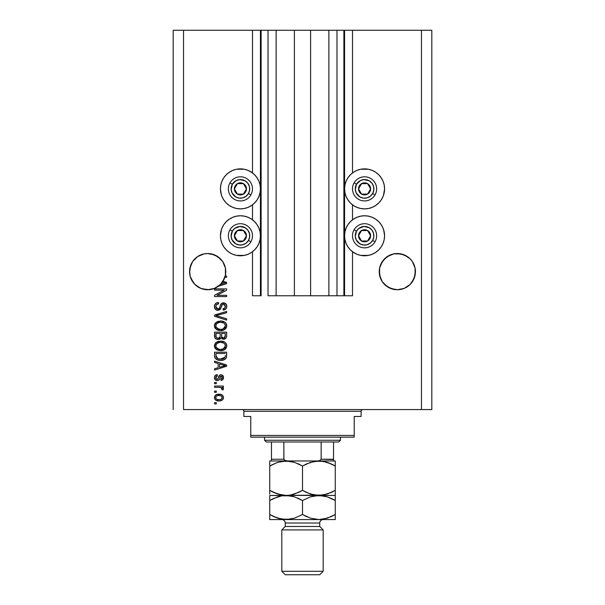 <?xml version="1.0" encoding="UTF-8"?>
<svg xmlns="http://www.w3.org/2000/svg" width="605" height="605" viewBox="0 0 605 605"><rect width="100%" height="100%" fill="white"/><g stroke="black" fill="none" stroke-linecap="round" stroke-linejoin="round"><path stroke-width="0.91" d="M343.882 295.777L336.985 295.777L343.882 295.777L343.882 30.25L336.985 30.25L336.985 295.777L328.878 295.777L336.985 295.777L336.985 30.25L328.878 30.25L328.878 295.777L310.607 295.777L328.878 295.777L328.878 30.25L294.393 30.25L310.607 30.25L310.607 295.777L276.122 295.777L294.393 295.777L294.393 30.25L276.122 30.25L276.122 295.777L268.015 295.777L276.122 295.777L276.122 30.25L268.015 30.25L268.015 295.777L268.015 30.25L261.118 30.25L261.118 295.777L252.497 295.777L252.497 251.725L252.497 295.777L260.43 295.777L260.43 30.25L252.497 30.25L252.497 172.924L252.497 30.25L183.534 30.25L183.534 409.57L421.466 409.57L421.466 30.25L344.57 30.25L344.57 295.777L343.882 295.777L343.882 30.25L310.607 30.25L310.607 295.777L294.393 295.777L294.393 30.25L261.118 30.25L261.118 295.777L260.43 295.777L260.43 30.25L261.118 30.25L173.189 30.25L173.189 409.57L173.189 30.25L183.534 30.25L183.534 409.57L431.811 409.57L431.811 30.25L431.811 409.57L421.466 409.57L421.466 30.25L352.503 30.25L352.503 172.924L352.503 30.25L344.57 30.25L344.57 295.777L352.503 295.777L352.503 251.725L352.503 295.777L343.935 295.777M252.497 219.827L252.497 204.823L252.497 219.827M352.503 219.827L352.503 204.823L352.503 219.827M224.402 264.718A18.105 18.105 0 0 0 220.47 258.834L222.723 261.579L225.423 268.106A18.105 18.105 0 0 0 225.423 268.091L225.423 275.169L222.723 281.696L220.47 284.441L214.601 288.366L207.666 289.742L200.739 288.366L194.87 284.441L190.946 278.565L189.91 275.169L189.652 269.853A18.105 18.105 0 0 0 189.652 269.868L189.562 271.637A18.105 18.105 0 0 1 207.666 253.533A18.105 18.105 0 0 1 225.771 271.637L225.688 269.868A18.105 18.105 0 0 0 225.688 269.86L225.688 269.845M204.119 253.888A18.105 18.105 0 0 0 200.754 254.909L204.135 253.881A18.105 18.105 0 0 0 204.157 253.881L207.666 253.533L214.601 254.909L211.198 253.881A18.105 18.105 0 0 0 211.175 253.873L214.601 254.909A18.105 18.105 0 0 0 211.221 253.881M200.731 254.917A18.105 18.105 0 0 0 197.608 256.58L194.87 258.834A18.105 18.105 0 0 0 190.938 264.718L189.917 268.091A18.105 18.105 0 0 0 189.91 268.106L189.917 268.091M214.609 254.917A18.105 18.105 0 0 1 217.724 256.58L211.198 253.881L214.601 254.909L220.47 258.834A18.105 18.105 0 0 0 220.462 258.827M415.348 269.86L415.348 269.868A18.105 18.105 0 0 0 415.348 269.86L415.09 268.106A18.105 18.105 0 0 0 415.083 268.091L414.054 264.71A18.105 18.105 0 0 0 410.122 258.827L412.383 261.579L415.09 268.106L415.09 275.169L412.383 281.696L410.13 284.441L404.261 288.366L397.334 289.742L393.802 289.394L387.276 286.687L382.277 281.696L380.605 278.565L379.229 271.637A18.105 18.105 0 0 1 397.334 253.533A18.105 18.105 0 0 1 415.438 271.637L414.054 278.565L410.13 284.441L404.261 288.366L397.334 289.742L390.399 288.366L384.53 284.441L382.277 281.696L379.577 275.169L379.577 268.106A18.105 18.105 0 0 0 379.577 268.106L382.277 261.579L380.605 264.71L384.53 258.834A18.105 18.105 0 0 0 380.598 264.718M390.391 254.917A18.105 18.105 0 0 0 387.276 256.58L393.802 253.881A18.105 18.105 0 0 0 393.817 253.881L400.865 253.881L397.334 253.533L404.261 254.909L407.392 256.58L400.865 253.881A18.105 18.105 0 0 0 400.835 253.873L407.392 256.58A18.105 18.105 0 0 0 404.269 254.917M379.312 269.86L379.312 269.853A18.105 18.105 0 0 0 379.312 269.868L379.577 268.106M407.392 256.58L410.13 258.834L404.261 254.909A18.105 18.105 0 0 0 400.881 253.888M393.779 253.881A18.105 18.105 0 0 0 390.414 254.909L384.53 258.834L382.277 261.579L387.276 256.58L393.802 253.881L387.276 256.58L390.399 254.909M384.538 258.827A18.105 18.105 0 0 0 384.53 258.834L387.276 256.58M225.423 268.106L225.771 271.637A18.105 18.105 0 0 1 225.234 276.024L226.633 276.024L226.633 277.279L224.871 277.279A18.105 18.105 0 0 1 223.018 281.234L226.633 282.391L226.633 283.609L218.337 286.263L213.966 288.608L209.118 289.682L201.76 288.751L197.328 286.498L193.683 283.132L190.25 276.553L189.562 271.637L189.91 268.106L192.617 261.579L190.946 264.71L192.617 261.579L197.608 256.58L204.135 253.881L200.739 254.909M384.19 192.776L383.048 196.527L381.203 199.99L378.715 203.015L375.682 205.503L372.226 207.356L368.475 208.491L364.573 208.876A20.003 20.003 0 0 1 344.57 188.873A20.003 20.003 0 0 1 364.573 168.878L368.475 169.256L372.226 170.398L375.682 172.243L378.715 174.732L381.203 177.764L383.048 181.22L384.19 184.971L384.568 188.873L383.51 195.302M356.92 254.251L353.456 252.406L350.431 249.918L347.943 246.885L346.09 243.429L344.956 239.678L344.57 235.776L344.956 231.874L346.09 228.123L347.943 224.659L350.431 221.634L353.456 219.146L356.92 217.293L360.671 216.159L364.573 215.773A20.003 20.003 0 0 1 384.568 235.776A20.003 20.003 0 0 1 364.573 255.771L360.671 255.393L356.92 254.251L352.503 251.725M248.08 170.398L251.544 172.243L254.569 174.732L257.057 177.764L258.91 181.22L260.044 184.971L260.43 188.873L260.044 192.776L258.91 196.527L257.057 199.99L254.569 203.015L251.544 205.503L248.08 207.356L244.329 208.491L240.427 208.876A20.003 20.003 0 0 1 220.432 188.873A20.003 20.003 0 0 1 240.427 168.878L244.329 169.256L248.08 170.398L252.497 172.924M220.81 231.874L221.952 228.123L223.797 224.659L226.285 221.634L229.318 219.146L232.774 217.293L236.525 216.159L240.427 215.773A20.003 20.003 0 0 1 260.43 235.776A20.003 20.003 0 0 1 240.427 255.771L236.525 255.393L232.774 254.251L229.318 252.406L226.285 249.918L223.797 246.885L221.952 243.429L220.81 239.678L220.432 235.776L221.49 229.348M400.865 253.881L404.261 254.909L400.865 253.881M412.383 261.579L410.13 258.834L412.383 261.579L415.09 268.106M217.724 256.58L222.723 261.579L224.395 264.71M214.563 290.135L224.175 290.135L214.563 290.135L214.563 288.88L226.633 288.88L226.633 290.211L217.013 295.308L226.633 295.308L226.633 296.556L214.563 296.556L214.563 295.217L224.175 290.135L214.563 295.217L214.563 296.556L226.633 296.556L226.633 295.308L217.013 295.308L226.633 290.211L226.633 288.88L214.563 288.88L214.563 290.135L214.563 288.88L226.633 288.88L226.633 290.211M217.921 310.35L215.864 309.722L214.518 307.635L214.662 304.965L216.454 302.969L218.488 302.515L218.639 303.77L216.598 304.595L215.864 306.1L216.076 307.975L217.218 309.004L219.26 308.49L220.84 304.3L222.247 303.06L225.166 303.234L226.746 305.654L226.573 307.763L225.824 308.996L223.184 310.04L223.033 308.784L224.765 308.119L225.362 305.948L224.281 304.255L222.504 304.292L220.341 309.276L217.921 310.35L220.81 308.49L222.232 304.474L223.457 304.081L225.385 306.372C225.325 307.869 224.538 308.671 223.033 308.784L223.184 310.04C225.476 309.866 226.678 308.626 226.792 306.334C226.709 304.179 225.612 303.014 223.487 302.833C221.596 303.037 220.492 304.118 220.167 306.085C220.054 307.718 219.29 308.724 217.891 309.102L215.819 306.659C215.932 304.897 216.87 303.929 218.639 303.77L218.488 302.515C215.924 302.666 214.571 304.012 214.412 306.553L214.412 306.553C214.473 308.86 215.645 310.131 217.921 310.35M217.883 316.135L226.633 318.82L226.633 320.121L214.563 316.317L214.563 315.024L226.633 311.416L226.633 312.702L215.977 315.606L226.633 318.82L226.633 320.121L226.633 318.82L215.977 315.606L226.633 312.702L226.633 311.416L214.563 315.024L214.563 316.317L214.563 315.024L226.633 311.416L226.633 312.702L217.066 315.334M214.42 326.05L215.509 322.919L217.755 321.467L221.559 321.058L224.712 322.064L226.247 323.66L226.762 326.345L225.491 328.886L223.29 330.186L220.016 330.557L217.24 329.922L214.881 327.797L214.412 325.793L216.257 329.347L220.591 330.572C224.1 330.663 226.164 329.075 226.792 325.8C226.149 322.465 224.031 320.869 220.439 321.013L216.303 322.231L214.42 325.528M214.42 346.113L215.509 342.982L217.755 341.53L221.559 341.122L224.712 342.127L226.247 343.723L226.762 346.408L225.491 348.949L223.29 350.25L220.016 350.62L217.24 349.985L214.881 347.86L214.412 345.856L216.257 349.41L220.591 350.635C224.1 350.726 226.164 349.138 226.792 345.863C226.149 342.528 224.031 340.933 220.439 341.076L216.303 342.294L214.42 345.591M214.563 362.44L218.171 363.499L214.563 362.44L214.563 361.14L226.633 364.996L226.633 366.214L214.563 370.071L214.563 368.77L218.171 367.711L218.171 363.499L218.171 367.711L214.563 368.77L214.563 370.071L226.633 366.214L226.633 364.996L214.563 361.14L214.563 362.44L214.563 361.14L226.633 364.996L226.633 366.214L214.563 370.071L214.563 368.77M216.287 403.928L214.563 403.928L214.563 402.673L216.287 402.673L216.287 403.928L216.287 402.673L214.563 402.673L214.563 403.928L214.563 402.673L216.287 402.673L216.287 403.928L214.563 403.928L216.287 403.928M244.329 255.393L240.427 255.771A20.003 20.003 0 0 1 220.432 235.776A20.003 20.003 0 0 1 240.427 215.773L244.329 216.159L248.08 217.293L251.544 219.146L254.569 221.634L257.057 224.659L258.91 228.123L260.044 231.874L260.43 235.776L260.044 239.678L258.91 243.429L257.057 246.885L254.569 249.918L251.544 252.406L248.08 254.251L244.329 255.393L236.525 255.393M221.286 194.681L220.432 188.873L220.81 184.971L221.952 181.22L223.797 177.764L226.285 174.732L229.318 172.243L232.774 170.398L236.525 169.256L244.329 169.256M383.714 229.968L384.568 235.776L384.19 239.678L383.048 243.429L381.203 246.885L378.715 249.918L375.682 252.406L372.226 254.251L368.475 255.393L360.671 255.393M360.671 169.256L364.573 168.878A20.003 20.003 0 0 1 384.568 188.873A20.003 20.003 0 0 1 364.573 208.876L360.671 208.491L356.92 207.356L353.456 205.503L350.431 203.015L347.943 199.99L346.09 196.527L344.956 192.776L344.57 188.873L344.956 184.971L346.09 181.22L347.943 177.764L350.431 174.732L353.456 172.243L356.92 170.398L360.671 169.256L368.475 169.256M219.048 400.949L215.932 400.268L214.503 398.385L214.805 396.056L216.613 394.573L220.538 394.354L222.632 395.42L223.411 396.789L223.411 398.355L222.648 399.708L220.984 400.699L219.048 400.949C221.574 401.055 223.056 399.935 223.502 397.583C223.041 395.201 221.528 394.074 218.957 394.21C216.386 394.082 214.873 395.209 214.412 397.583L214.412 397.583C214.881 399.988 216.431 401.115 219.048 400.949M216.287 392.327L214.563 392.327L214.563 391.08L216.287 391.08L216.287 392.327L216.287 391.08L214.563 391.08L214.563 392.327L214.563 391.08L216.287 391.08L216.287 392.327L214.563 392.327L216.287 392.327M220.008 387.366L214.563 387.313L214.563 386.058L223.343 386.058L223.343 387.313L221.944 387.313L223.464 388.516L223.033 389.983L221.778 389.507L221.46 387.79L219.116 387.313L220.908 387.54L221.937 388.66L221.778 389.507L223.033 389.983L223.502 388.796L221.944 387.313L223.343 387.313L223.343 386.058L214.563 386.058L214.563 387.313L214.563 386.058L223.343 386.058L223.343 387.313M216.287 383.706L214.563 383.706L214.563 382.458L216.287 382.458L216.287 383.706L216.287 382.458L214.563 382.458L214.563 383.706L214.563 382.458L216.287 382.458L216.287 383.706L214.563 383.706L216.287 383.706M217.24 380.575L215.804 380.243L214.677 379.017L214.45 377.036L215.168 375.516L217.233 374.616L217.384 375.871L216.121 376.408L215.66 377.694L216.098 378.949L217.029 379.32L217.913 378.904L219.781 375.108L221.521 374.82L222.874 375.592L223.464 378.087L222.489 379.91L220.991 380.416L220.833 379.161L221.891 378.692L222.247 377.603L221.884 376.348L220.961 376.053L219.154 379.804L217.24 380.575C218.828 380.432 219.728 379.524 219.94 377.83L221.173 376.03L222.247 377.603L220.833 379.161L220.991 380.416C222.632 380.182 223.472 379.229 223.502 377.558C223.479 375.871 222.64 374.941 220.999 374.775C219.418 375.085 218.518 376.106 218.307 377.853L217.823 379.032L217.029 379.32L215.66 377.694L217.384 375.871L217.233 374.616C215.44 374.843 214.503 375.841 214.412 377.611L214.412 377.611C214.473 379.448 215.418 380.439 217.24 380.575L217.77 380.537M214.563 355.763C215.062 359.037 217.097 360.572 220.666 360.353L217.664 359.937L215.251 358.349L214.586 356.307L214.563 352.201L226.633 352.201L226.595 356.572L226.036 358.289L224.009 359.801L220.666 360.353C223.237 360.55 225.151 359.612 226.414 357.525L226.633 352.201L214.563 352.201L214.563 355.763L214.563 352.201L226.633 352.201M214.563 335.858C214.586 338.187 215.766 339.405 218.11 339.511L216.015 338.981L214.994 337.976L214.563 332.137L226.633 332.137L226.565 336.834L225.884 338.248L223.23 339.178L221.075 337.847L219.857 339.133L218.11 339.511L221.075 337.847L223.6 339.193C225.612 339.012 226.625 337.908 226.633 335.881L226.633 332.137L214.563 332.137L214.563 335.858L214.563 332.137L226.633 332.137L226.633 335.881M431.811 30.25L421.466 30.25L431.811 30.25M232.774 254.251L229.318 252.406M226.285 249.918L223.797 246.885M221.952 243.429L220.81 239.678M251.544 252.406L248.08 254.251M236.525 169.256L240.427 168.878A20.003 20.003 0 0 1 260.43 188.873A20.003 20.003 0 0 1 240.427 208.876L236.525 208.491L232.774 207.356L229.318 205.503L226.285 203.015L223.797 199.99L221.952 196.527L220.81 192.776M220.81 184.971L221.952 181.22M223.797 177.764L226.285 174.732M229.318 172.243L232.774 170.398M368.475 255.393L364.573 255.771A20.003 20.003 0 0 1 344.57 235.776A20.003 20.003 0 0 1 364.573 215.773L368.475 216.159L372.226 217.293L375.682 219.146L378.715 221.634L381.203 224.659L383.048 228.123L384.19 231.874M384.19 239.678L383.048 243.429M381.203 246.885L378.715 249.918M375.682 252.406L372.226 254.251M372.226 170.398L375.682 172.243M378.715 174.732L381.203 177.764M383.048 181.22L384.19 184.971M353.456 172.243L356.92 170.398M215.289 395.42L215.902 394.921M217.384 394.354L218.155 394.248M221.15 394.513L221.543 394.672M222.012 394.921L222.632 395.42L222.02 394.921M223.495 397.379L223.495 397.78M223.479 397.969L223.275 398.755M223.109 399.103L222.663 399.693M221.732 400.397L221.354 400.578M220.606 400.797L219.434 400.941M217.044 400.729L216.34 400.48M215.94 400.268L215.304 399.776M214.851 399.209L215.297 399.769M214.42 397.787L214.42 397.379M221.952 396.6L221.075 395.859L218.957 395.466C220.696 395.315 221.793 396.01 222.247 397.553C221.823 399.126 220.727 399.844 218.957 399.701L220.749 399.436M216.84 399.308L218.957 399.701C217.218 399.844 216.121 399.149 215.66 397.614L216.386 399.013M216.386 396.154L217.86 395.549L216.424 396.124M216.363 396.177L215.66 397.614C216.091 396.033 217.187 395.315 218.957 395.466L217.558 395.609M221.642 398.899L222.133 396.94M220.591 399.497L221.49 399.035M221.097 399.292L222.065 398.347M223.207 388.062L223.464 388.516M223.502 388.796L223.033 389.983L221.778 389.507L221.914 388.455L221.778 389.507M221.619 387.926L220.47 387.434M220.462 387.434L220.038 387.374M214.563 387.313L219.116 387.313M216.666 374.729L215.811 375.047M217.233 374.616L217.384 375.871L216.136 376.393M215.773 376.991L215.705 378.178M216.628 379.267L217.021 379.32M215.69 378.049L216.552 379.244L217.913 378.904M217.823 379.032L218.307 377.853L217.823 379.032M218.465 377.338L218.602 376.915M218.647 376.786L218.821 376.348M219.653 375.191L220.515 374.82M220.757 374.782L220.061 374.956M222.035 374.971L222.481 375.229M222.693 375.402L223.086 375.887M223.351 378.624L223.162 379.093M222.874 379.539L222.496 379.902M222.012 380.167L221.521 380.318M221.256 380.379L220.833 379.161L221.4 379.025M221.891 378.692L222.171 378.193M222.179 378.155L222.239 377.331M221.884 376.34L220.447 376.423L219.94 377.83L220.961 376.053M220.084 377.369L219.94 377.83M219.789 378.337L219.509 379.131M215.932 380.303L216.378 380.469M215.524 380.069L214.873 379.388M214.805 379.274L214.571 378.753M214.571 378.738L214.45 378.193M215.546 375.206L215.168 375.516M215.153 379.743L215.788 380.235M220.069 377.422L220.197 377.013M219.781 375.108L218.851 376.272M222.897 366.29L219.585 367.303L225.378 365.609L222.897 366.29L225.378 365.609L223.094 365.042L225.378 365.609L224.667 365.783M219.585 363.907L223.094 365.042L219.585 363.907L219.585 367.303L219.585 363.907M226.595 356.572L226.633 355.604M226.58 356.678L226.527 357.056M226.414 357.525L226.247 357.918M226.028 358.296L225.476 358.916M224.773 359.43L222.92 360.134M222.383 360.232L221.543 360.323M220.031 360.338L219.615 360.315M219.146 360.262L219.585 360.308M217.671 359.937L217.263 359.786M215.251 358.349L214.79 357.419M214.783 357.373L214.654 356.829M214.639 356.768L214.571 356.035M217.603 359.914L218.503 360.156M225.181 356.443L225.226 355.574M224.432 358.031L222.814 358.871M224.659 357.805L224.984 357.283L220.311 359.098L222.519 358.939L224.44 358.024M217.52 358.531L219.282 359.007M216.046 356.549L217.104 358.304M215.977 353.456L225.226 353.456L215.977 353.456L215.993 356.08L215.977 353.456M218.813 358.931L220.681 359.098L217.732 358.621L215.977 355.611M216.976 358.213L218.45 358.848M217.739 341.53L218.254 341.364M220.999 341.091L220.439 341.076M221.574 341.129L222.64 341.288M224.757 342.158L225.794 343.08M226.784 345.584L226.784 346.136M226.656 346.952L220.591 350.635M220.016 350.62L216.938 349.841M215.516 348.752L214.881 347.867M214.873 347.845L214.525 346.907M214.518 346.869L214.45 346.468M214.442 345.258L214.518 344.842M214.525 344.805L215.887 342.619M225.446 348.994L226.247 347.958M226.663 344.759L226.489 344.23M224.712 342.127L223.721 341.613M224.803 347.686L225.385 345.871L224.712 343.874L223.744 343.035L220.424 342.332C223.207 342.135 224.863 343.315 225.385 345.871L223.351 348.858L224.168 348.367L221.324 349.357M218.957 349.229L220.628 349.38C217.929 349.524 216.325 348.344 215.819 345.848L216.242 347.444L219.002 349.236M218.042 348.956L216.242 347.444M217.808 342.846L219.615 342.37L216.711 343.648L215.819 345.848C216.287 343.421 217.823 342.248 220.424 342.332L219.116 342.438M215.924 346.673L216.053 347.066M226.625 336.214L226.497 337.121M226.255 337.741L225.892 338.24M225.862 338.271L224.856 338.951M224.833 338.959L224.243 339.133M222.897 339.125L221.853 338.679M219.358 339.337L218.556 339.488M217.747 339.496L216.681 339.292M216.567 339.246L215.448 338.558M215.425 338.535L215.002 337.983M215.44 338.55L216.015 338.981M220.212 335.707L220.212 335.707C220.311 337.272 219.607 338.119 218.102 338.255C219.607 338.119 220.311 337.272 220.212 335.707L220.212 333.393L220.212 335.707M220.175 336.418L220.205 335.941M216.771 337.915L218.102 338.255L216.287 337.416M225.189 336.342L225.226 335.45C225.415 336.947 224.81 337.772 223.404 337.938L224.667 337.545L225.158 336.569M221.974 337.325L223.404 337.938L221.732 336.841L221.619 333.393L225.226 333.393L225.226 335.45L225.226 333.393L221.619 333.393L221.732 336.841L222.784 337.87M224.243 337.794L225.226 335.45M215.977 333.393L220.212 333.393L215.977 333.393L216.129 337.098L215.977 333.393M216.189 337.235L216.915 337.998L218.337 338.248L220.099 336.887M216.023 336.66L215.977 335.881M221.619 335.609L221.831 337.091M223.404 337.938L223.85 337.9M217.739 321.467L218.254 321.3M221.589 321.066L222.64 321.225M224.757 322.094L225.794 323.017M226.784 325.52L226.784 326.072M226.663 326.882L220.591 330.572M220.016 330.557L218.337 330.307M217.588 330.073L216.938 329.778M215.516 328.689L214.525 326.844M214.518 326.806L214.45 326.405M214.442 325.195L214.518 324.779M214.525 324.741L214.888 323.781M214.904 323.751L215.887 322.556M225.446 328.931L226.247 327.895M226.663 324.696L226.489 324.167M224.712 322.064L223.721 321.55M224.803 327.623L225.385 325.808L224.712 323.811L223.744 322.972L220.424 322.268C223.207 322.072 224.863 323.251 225.385 325.808L223.351 328.795L224.531 327.963M222.701 329.037L221.324 329.294M218.957 329.165L220.628 329.317C217.929 329.46 216.325 328.281 215.819 325.785L216.242 327.381L219.002 329.173M218.042 328.893L216.242 327.381M217.808 322.783L219.615 322.306L216.711 323.584L215.819 325.785C216.287 323.357 217.823 322.185 220.424 322.268L219.116 322.374M222.685 329.037L224.516 327.978M215.924 326.609L216.053 327.002M216.794 315.402L215.977 315.606M214.563 316.317L226.633 320.121L214.563 316.317M214.473 305.737L214.669 304.958M215.539 303.612L216.038 303.211M216.454 302.969L217.278 302.674M218.08 302.538L218.488 302.515L218.639 303.77L218.087 303.846M217.535 303.997L217.006 304.255M216.257 305.033L216.015 305.533M216.008 305.555L215.834 306.372M215.834 306.38L215.841 307.106M215.856 307.211L216 307.801M217.006 308.921L217.437 309.057M217.664 309.087L218.148 309.087M218.405 309.034L218.874 308.837M219.388 308.308L219.88 307.075M221.687 303.37L222.232 303.067M222.459 302.984L222.844 302.886M226.323 304.383L226.55 304.852M226.595 304.988L226.746 305.646M226.746 307.053L225.824 308.996M223.184 310.04L223.033 308.784L223.51 308.724M224.062 308.565L224.765 308.119M225.098 307.665L225.362 305.956M222.504 304.292L223.82 304.111M221.929 304.905L221.619 305.707M221.589 305.79L221.725 305.389M221.324 306.826L221.43 306.395M220.326 309.291L219.683 309.873M217.203 310.289L216.514 310.078M215.872 309.73L215.365 309.291M215.312 309.246L214.783 308.444M216.9 302.78L216.469 302.961M216.068 303.188L215.531 303.619M215.108 304.111L214.858 304.519M214.609 307.99L214.896 308.656M223.88 304.126L224.281 304.255M226.573 307.763L226.739 307.053M226.633 295.308L226.633 296.556L214.563 296.556L214.563 295.217M226.633 282.391L226.633 283.609L226.633 282.391L223.018 281.234A18.105 18.105 0 0 1 222.368 282.202L225.378 283.004L224.667 283.178M223.427 283.526L220.492 284.418A18.105 18.105 0 0 1 218.337 286.263L226.633 283.609M224.228 282.762L222.368 282.202A18.105 18.105 0 0 1 220.492 284.418L222.897 283.685M226.633 276.024L225.234 276.024A18.105 18.105 0 0 1 224.871 277.279L226.633 277.279L226.633 276.024L226.633 277.279M217.346 399.497L219.237 399.693M222.164 398.09L222.224 397.281M219.502 395.481L218.413 395.481M215.985 396.577L215.743 397.069M215.682 397.341L215.682 397.886M219.562 359.045L220.311 359.098M220.681 359.098L221.301 359.083M223.116 358.78L223.684 358.538M225.347 346.347L225.355 345.447M225.279 345.024L225.143 344.616M221.279 342.362L219.615 342.37M216.227 344.298L215.917 345.047M215.819 345.848L215.841 346.264M219.789 349.35L220.976 349.372M225.347 326.284L225.355 325.384M225.279 324.961L225.143 324.552M221.279 322.299L219.615 322.306M215.819 325.785L215.841 326.201M219.789 329.286L220.976 329.309M224.629 283.185L225.378 283.004L224.803 282.89M225.688 273.415L225.771 271.637A18.105 18.105 0 0 1 220.492 284.418L224.402 278.55M393.802 253.881L397.334 253.533M220.47 258.834L222.723 261.579M204.135 253.881L207.666 253.533M194.87 258.834L197.608 256.58M211.538 289.326L216.212 287.602L220.47 284.441A18.105 18.105 0 0 1 189.562 271.637L190.946 264.71M190.946 278.565L190.938 278.557A18.105 18.105 0 0 0 190.946 278.572L189.917 275.177A18.105 18.105 0 0 1 189.91 275.169M194.863 284.433L194.863 284.433A18.105 18.105 0 0 0 195.377 284.925M197.343 286.505A18.105 18.105 0 0 0 200.739 288.366L201.73 288.736M199.378 287.73L197.608 286.687L199.378 287.73M217.724 286.687L218.246 286.331M225.423 275.169L225.423 275.177A18.105 18.105 0 0 0 225.423 275.169L224.969 276.969M224.395 278.572A18.105 18.105 0 0 0 224.395 278.557L224.871 277.279M201.79 288.759L204.112 289.387A18.105 18.105 0 0 0 204.15 289.394M189.562 271.637L189.652 273.415M384.523 284.433A18.105 18.105 0 0 0 390.399 288.366L387.276 286.687L393.802 289.394A18.105 18.105 0 0 1 393.787 289.394M400.873 289.387A18.105 18.105 0 0 1 400.865 289.394L404.261 288.366L410.13 284.441L412.383 281.696L415.09 275.169A18.105 18.105 0 0 1 415.083 275.177M415.348 273.415L415.438 271.637A18.105 18.105 0 0 1 397.334 289.742A18.105 18.105 0 0 1 379.229 271.637L379.312 273.415M379.577 275.169A18.105 18.105 0 0 0 379.577 275.177L380.605 278.565A18.105 18.105 0 0 0 380.605 278.572M404.261 288.366A18.105 18.105 0 0 0 410.137 284.433M195.407 284.955A18.105 18.105 0 0 0 197.321 286.49M214.601 288.366A18.105 18.105 0 0 0 220.477 284.433M245.713 190.182L246.462 188.873A6.035 6.035 0 0 1 245.653 191.891L244.957 191.49L245.713 190.182L244.957 191.49L245.653 191.891L246.258 190.439L246.258 187.316L244.7 184.608L243.444 183.648L240.427 182.839L238.869 183.05L237.41 183.648L235.201 185.856L234.596 187.316L234.596 190.439L236.162 193.146L237.41 194.099L238.869 194.704L241.992 194.704L244.7 193.146L245.653 191.891A6.035 6.035 0 0 1 234.392 188.873A6.035 6.035 0 0 1 243.444 183.648L237.41 183.648L234.392 188.873L237.41 194.099L243.444 194.099L244.957 191.49L243.444 194.099L237.41 194.099L234.392 188.873L237.41 183.648L243.444 183.648A6.035 6.035 0 0 1 246.462 188.873L243.444 183.648L246.462 188.873L245.713 190.182M232.365 184.222A9.309 9.309 0 0 1 245.085 180.812A9.309 9.309 0 0 1 248.489 193.532L250.878 194.908A12.07 12.07 0 0 0 246.462 178.422A12.07 12.07 0 0 0 229.976 182.839L232.365 184.222L236.313 180.524L239.822 179.587L245.085 180.812L247.816 183.209L249.419 186.469L249.661 190.091L248.489 193.532L246.099 196.262L242.839 197.873L239.217 198.107L235.776 196.943L232.078 192.995L231.14 189.486L232.365 184.222L229.976 182.839A12.07 12.07 0 0 1 246.462 178.422A12.07 12.07 0 0 1 250.878 194.908A12.07 12.07 0 0 1 234.392 199.325A12.07 12.07 0 0 1 229.976 182.839A12.07 12.07 0 0 0 234.392 199.325A12.07 12.07 0 0 0 250.878 194.908L248.489 193.532A9.309 9.309 0 0 1 235.776 196.943A9.309 9.309 0 0 1 232.365 184.222M369.852 190.182L370.608 188.873A6.035 6.035 0 0 1 369.799 191.891L369.095 191.49L369.852 190.182L369.095 191.49L369.799 191.891L370.404 190.439L370.404 187.316L369.799 185.856L367.59 183.648L364.573 182.839L363.008 183.05L360.3 184.608L359.347 185.856L358.742 187.316L358.742 190.439L360.3 193.146L361.556 194.099L363.008 194.704L366.131 194.704L368.838 193.146L369.799 191.891A6.035 6.035 0 0 1 358.538 188.873A6.035 6.035 0 0 1 367.59 183.648L361.556 183.648L359.294 187.558L358.538 188.873L361.556 194.099L367.59 194.099L369.095 191.49L367.59 194.099L361.556 194.099L358.538 188.873L359.294 187.558L361.556 183.648L367.59 183.648A6.035 6.035 0 0 1 370.608 188.873L367.59 183.648L370.608 188.873L369.852 190.182M356.511 184.222A9.309 9.309 0 0 1 369.224 180.812A9.309 9.309 0 0 1 372.635 193.532L375.024 194.908A12.07 12.07 0 0 0 370.608 178.422A12.07 12.07 0 0 0 354.122 182.839L356.511 184.222L360.451 180.524L363.96 179.587L369.224 180.812L371.954 183.209L373.565 186.469L373.799 190.091L372.635 193.532L370.237 196.262L366.978 197.873L363.355 198.107L359.914 196.943L356.224 192.995L355.279 189.486L356.511 184.222L354.122 182.839A12.07 12.07 0 0 1 370.608 178.422A12.07 12.07 0 0 1 375.024 194.908A12.07 12.07 0 0 1 358.538 199.325A12.07 12.07 0 0 1 354.122 182.839A12.07 12.07 0 0 0 358.538 199.325A12.07 12.07 0 0 0 375.024 194.908L372.635 193.532A9.309 9.309 0 0 1 359.914 196.943A9.309 9.309 0 0 1 356.511 184.222M369.852 237.077L370.608 235.776A6.035 6.035 0 0 1 369.799 238.793L369.095 238.385L369.852 237.077L369.095 238.385L369.799 238.793L370.404 237.334L370.404 234.211L368.838 231.503L367.59 230.55L366.131 229.945L363.008 229.945L360.3 231.503L359.347 232.759L358.742 234.211L358.742 237.334L360.3 240.041L361.556 241.002L364.573 241.811L366.131 241.599L367.59 241.002L369.799 238.793A6.035 6.035 0 0 1 358.538 235.776A6.035 6.035 0 0 1 367.59 230.55L361.556 230.55L360.807 231.836L358.538 235.776L361.556 241.002L367.59 241.002L369.095 238.385L367.59 241.002L361.556 241.002L358.538 235.776L360.807 231.836L361.556 230.55L367.59 230.55A6.035 6.035 0 0 1 370.608 235.776L367.59 230.55L370.608 235.776L369.852 237.077M356.511 231.118A9.309 9.309 0 0 1 369.224 227.707A9.309 9.309 0 0 1 372.635 240.427L375.024 241.811A12.07 12.07 0 0 0 370.608 225.325A12.07 12.07 0 0 0 354.122 229.741L356.511 231.118L358.901 228.387L363.96 226.482L369.224 227.707L371.954 230.104L373.565 233.364L373.799 236.986L372.635 240.427L370.237 243.157L366.978 244.768L363.355 245.002L359.914 243.838L356.224 239.89L355.279 236.381L356.511 231.118L354.122 229.741A12.07 12.07 0 0 1 370.608 225.325A12.07 12.07 0 0 1 375.024 241.811A12.07 12.07 0 0 1 358.538 246.227A12.07 12.07 0 0 1 354.122 229.741A12.07 12.07 0 0 0 358.538 246.227A12.07 12.07 0 0 0 375.024 241.811L372.635 240.427A9.309 9.309 0 0 1 359.914 243.838A9.309 9.309 0 0 1 356.511 231.118M245.713 237.077L246.462 235.776A6.035 6.035 0 0 1 245.653 238.793L244.957 238.385L245.713 237.077L244.957 238.385L245.653 238.793L246.258 237.334L246.258 234.211L244.7 231.503L243.444 230.55L241.992 229.945L238.869 229.945L236.162 231.503L235.201 232.759L234.596 234.211L234.596 237.334L235.201 238.793L237.41 241.002L240.427 241.811L241.992 241.599L244.7 240.041L245.653 238.793A6.035 6.035 0 0 1 234.392 235.776A6.035 6.035 0 0 1 243.444 230.55L237.41 230.55L235.912 233.137L234.392 235.776L237.41 241.002L243.444 241.002L244.201 239.701L244.957 238.385L243.444 241.002L237.41 241.002L234.392 235.776L237.41 230.55L243.444 230.55A6.035 6.035 0 0 1 246.462 235.776L243.444 230.55L246.462 235.776L245.713 237.077M232.365 231.118A9.309 9.309 0 0 1 245.085 227.707A9.309 9.309 0 0 1 248.489 240.427L250.878 241.811A12.07 12.07 0 0 0 246.462 225.325A12.07 12.07 0 0 0 229.976 229.741L232.365 231.118L234.763 228.387L239.822 226.482L245.085 227.707L247.816 230.104L249.419 233.364L249.661 236.986L248.489 240.427L246.099 243.157L242.839 244.768L239.217 245.002L235.776 243.838L232.078 239.89L231.14 236.381L232.365 231.118L229.976 229.741A12.07 12.07 0 0 1 246.462 225.325A12.07 12.07 0 0 1 250.878 241.811A12.07 12.07 0 0 1 234.392 246.227A12.07 12.07 0 0 1 229.976 229.741A12.07 12.07 0 0 0 234.392 246.227A12.07 12.07 0 0 0 250.878 241.811L248.489 240.427A9.309 9.309 0 0 1 235.776 243.838A9.309 9.309 0 0 1 232.365 231.118M242.151 409.57A1.724 1.724 0 0 1 243.876 411.294L243.876 416.467L250.773 416.467L250.773 435.434L354.227 435.434L354.227 416.467L361.124 416.467L361.124 411.294A1.724 1.724 0 0 1 362.849 409.57A1.724 1.724 0 0 0 361.124 411.294L243.876 411.294A1.724 1.724 0 0 0 242.151 409.57M360.686 416.467L354.227 416.467L354.227 437.158L250.773 437.158L354.227 437.158L354.227 435.434L250.773 435.434L250.773 416.467L243.876 416.467L243.876 411.294L361.124 411.294L361.124 416.467L360.686 416.467L361.124 416.467M250.773 435.434L250.773 437.158L250.773 435.434M243.876 416.467L244.314 416.467M333.536 459.543L321.149 459.233L321.149 441.99L338.709 441.99L340.433 440.266L264.566 440.266L266.291 441.99L321.149 441.99L266.291 441.99L264.566 440.266L340.433 440.266L340.433 437.158L340.433 440.266L338.709 441.99L321.149 441.99L321.149 459.233L319.659 460.647L317.534 460.957L333.536 460.957L287.466 460.957L284.531 460.261M264.566 437.158L264.566 440.266L264.566 437.158M333.536 459.233L333.536 441.99L333.536 460.934L333.536 459.233L321.149 459.233L319.659 460.647L317.534 460.957M283.904 459.543L283.851 441.99L283.851 459.233L285.333 460.647L287.466 460.957L271.463 460.957L287.466 460.957M271.463 459.747L271.463 460.881L271.463 459.233L283.851 459.233L271.463 459.233L271.463 441.99L271.463 460.957L269.739 460.957L269.739 466.024L277.657 462.379L286.12 460.957L294.529 462.364L302.5 466.024L310.418 462.379L318.88 460.957L323.115 461.32L331.351 463.974L335.261 466.024L335.261 490.368L327.343 494.013L318.88 495.435L310.471 494.028L302.5 490.368L302.5 466.024L302.5 490.368L294.582 494.013L290.423 495.064L286.12 495.435L277.71 494.028L269.739 490.368L269.739 466.024L269.739 493.967M314.608 495.071L312.263 494.557L318.88 495.435L335.261 495.435L335.261 460.957L333.536 460.934M323.191 529.919L319.743 526.471L285.257 526.471L281.809 529.919L323.191 529.919L281.809 529.919L281.809 571.302L285.257 574.75L319.743 574.75L323.191 571.302L281.809 571.302L323.191 571.302L323.191 529.919L323.191 571.302L319.743 574.75L285.257 574.75L281.809 571.302L281.809 529.919L285.257 526.471L319.743 526.471L319.743 523.023A3.448 3.448 0 0 1 323.191 519.574A3.448 3.448 0 0 0 319.743 523.023L285.257 523.023L285.257 526.471L285.257 523.023A3.448 3.448 0 0 0 281.809 519.574A3.448 3.448 0 0 1 285.257 523.023L319.743 523.023L319.743 526.471L323.191 529.919M269.739 461.32L269.739 462.371L269.739 461.32M290.392 461.32L292.737 461.834L286.12 460.957L281.847 461.32L290.362 461.32L294.529 462.364L302.5 466.024L297.652 463.559M271.433 465.086L277.657 462.379L286.12 460.957M273.649 492.409L269.739 490.368L269.739 492.409L269.739 490.368L277.68 494.02L273.649 492.409L281.885 495.071L286.12 495.435L323.153 495.071L314.638 495.071L307.348 492.833M279.495 494.557L281.847 495.071M298.28 492.553L290.423 495.064L286.12 495.435L294.529 496.849L302.5 500.501L310.418 496.864L318.88 495.435L327.29 496.849L335.261 500.501L335.261 495.435L269.739 495.435L290.362 495.798L294.529 496.849L302.5 500.501L297.652 498.036M325.505 461.834L318.88 460.957L314.608 461.32L323.115 461.32L327.29 462.364L335.261 466.024L327.32 462.371L331.358 463.982M306.72 463.838L314.577 461.328L318.88 460.957M302.5 490.368L306.402 492.409L302.5 490.368L298.325 492.538M333.567 491.305L331.351 492.417M325.467 461.827L323.153 461.32M335.261 492.402L335.261 490.405M305.041 491.744L306.402 492.409M279.533 494.565L286.12 495.435L281.817 495.813L290.392 495.805M269.739 490.368L272.348 491.782M269.739 492.409L269.739 494.02M331.358 492.409L323.183 495.064L314.608 495.805L323.115 495.798L327.29 496.849L335.261 500.501L332.652 499.095M335.261 466.024L335.261 463.982L335.261 466.024L332.652 464.61M335.261 463.982L335.261 462.424M333.536 460.957L335.261 460.957L335.261 462.371M298.598 463.982L299.959 464.648M269.739 463.982L269.739 465.986M302.5 466.024L306.402 463.982M315.039 460.957L289.961 460.957M271.463 460.957L269.739 460.957M269.739 495.805L269.739 500.501L277.657 496.864L281.817 495.813L273.649 498.459M271.433 499.571L269.739 500.471L269.739 519.574L286.12 519.574L269.739 519.574L269.739 518.16L269.739 519.211M292.737 496.312L290.423 495.813L292.737 496.319M299.959 499.125L298.598 498.467M325.467 496.312L318.88 495.435L314.577 495.813L310.418 496.864L302.5 500.501L302.5 514.507L294.582 518.152L286.12 519.574L318.88 519.574L286.12 519.574L277.71 518.167L272.348 515.921M327.343 496.864L331.358 498.467L327.343 496.864M333.567 515.445L335.261 514.507L335.261 498.467L335.261 514.545M335.261 519.574L318.88 519.574L335.261 519.574L335.261 518.16L335.261 519.574M335.261 519.211L335.261 514.507L327.343 518.152L318.88 519.574L310.471 518.167L302.5 514.507L294.582 518.152L286.12 519.574L290.392 519.203L281.885 519.211L273.649 516.549L277.657 518.152L269.739 514.507L273.641 516.549M331.064 516.685L323.183 519.203L318.88 519.574L310.471 518.167L302.5 514.507L302.5 500.501M279.533 518.704L286.12 519.574M269.739 516.541L269.739 518.16M314.608 519.203L318.88 519.574M305.041 515.883L307.348 516.972M279.502 518.697L281.847 519.203M269.739 498.475L269.739 500.501L273.641 498.467M269.739 514.507L269.739 500.501M335.261 516.541L335.261 514.507L331.041 516.693M335.261 498.467L335.261 496.856M302.5 514.507L306.402 516.549M335.261 500.501L331.358 498.467M325.498 496.319L323.153 495.805"/></g></svg>
